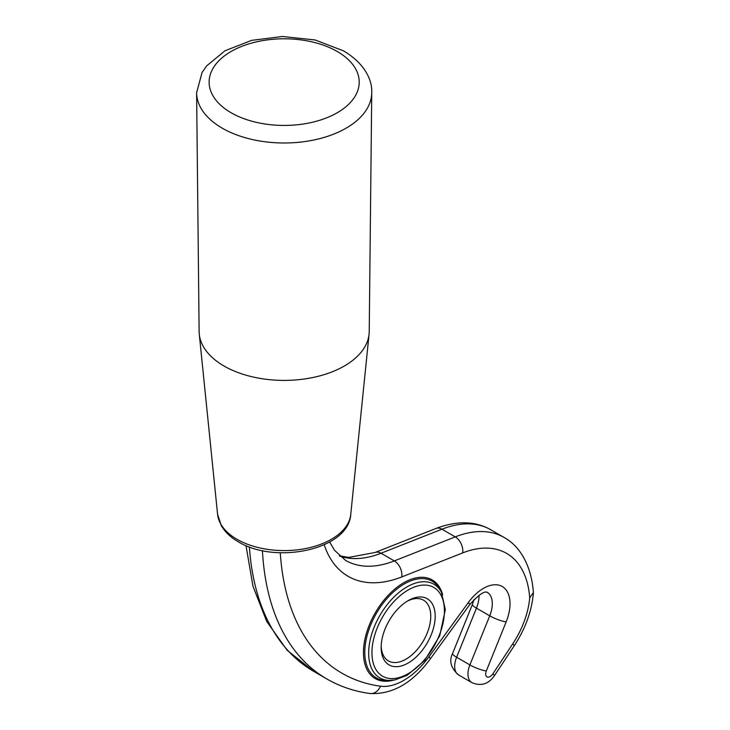 <?xml version="1.0" encoding="UTF-8"?>
<svg xmlns="http://www.w3.org/2000/svg" width="730" height="730" viewBox="0 0 730 730"><rect width="100%" height="100%" fill="white"/><g stroke="black" fill="none" stroke-linecap="round" stroke-linejoin="round"><path stroke-width="1.09" d="M196.607 92.737L199.126 331.602A85.045 49.102 0 0 0 199.272 334.176A85.045 49.102 0 0 0 224.037 366.022A85.045 49.102 0 0 0 314.411 377.191A85.045 49.102 0 0 0 369.079 334.176A85.045 49.102 0 0 0 369.225 331.602L371.743 92.737A87.573 50.562 180 0 1 317.44 139.202A87.573 50.562 180 0 1 222.258 128.179A87.573 50.562 180 0 1 196.607 92.737L202.046 72.535L206.636 65.901L224.995 50.771L251.695 40.342L282.501 36.5L315.196 39.986L343.501 50.863C364.671 63.337 372.446 80.154 371.743 92.737M407.039 601.31A35.067 20.248 -60 0 1 423.491 600.169A35.067 20.248 -60 0 1 430.755 616.23A35.067 20.248 -60 0 1 415.452 651.525A35.067 20.248 -60 0 1 388.424 660.915A35.067 20.248 -60 0 1 381.188 646.105M529.706 597.87A112.73 65.089 -60 0 0 462.71 552.893A12.529 8.276 68.5 0 0 455.246 536.879A125.259 72.316 -60 0 1 504.01 537.417C518.181 544.981 531.258 563.159 533.393 592.55L529.706 597.87A65.755 37.969 -60 0 1 512.67 643.942A12.529 1.086 -146.5 0 1 514.258 645.749L494.465 675.633A12.529 1.086 -146.5 0 0 492.887 673.827A6.26 3.613 -60 0 1 487.184 676.984A6.26 3.613 -60 0 1 486.317 670.98L506.155 621.887A37.577 21.699 -60 0 0 501.683 586.19A37.577 21.699 -60 0 0 468.332 602.542L428.948 656.763A62.625 36.162 -60 0 1 380.44 686.2A300.614 173.557 -60 0 1 280.284 552.756M435.19 616.23A38.206 22.055 -60 0 1 408.17 663.013A38.206 22.055 -60 0 1 381.16 647.419A38.206 22.055 -60 0 1 408.17 600.635A38.206 22.055 -60 0 1 435.19 616.23M217.586 514.331L221.354 525.764C225.077 532.079 230.716 537.417 238.29 541.76C275.283 564.71 348.675 549.927 350.765 514.331A66.704 38.508 180 0 1 307.887 548.075A66.704 38.508 180 0 1 237.013 539.306A66.704 38.508 180 0 1 217.586 514.331L199.272 334.176M337.242 51.483A75.044 43.325 180 0 1 303.598 123.963A75.044 43.325 180 0 1 211.691 70.901A75.044 43.325 180 0 1 337.242 51.483M339.34 555.776L348.721 557.41L375.056 552.491A12.529 8.276 -111.5 0 1 381.033 553.24L441.96 529.204A125.259 72.316 -60 0 1 490.733 529.743C475.33 520.946 457.071 520.517 435.974 528.456A12.529 8.276 -111.5 0 1 441.96 529.204L455.246 536.879L394.319 560.905L381.033 553.24A125.259 72.316 -60 0 1 339.66 556.068M462.71 552.893L401.792 576.919A12.529 8.276 68.5 0 0 394.319 560.905A125.259 72.316 -60 0 1 345.546 560.375L334.468 550.237L329.677 541.979M401.792 576.919A137.778 79.552 -60 0 1 324.202 544.772M245.992 545.575L252.954 586.181L266.715 621.449L287.109 650.22L313.608 671.308A313.143 180.794 -60 0 1 249.386 546.925M313.608 671.308L326.885 678.982A313.143 180.794 -60 0 1 262.426 550.63M326.885 678.982C340.007 686.529 354.333 691.365 369.873 693.5A12.529 9.955 -82.2 0 0 380.44 686.2M468.332 602.542A12.529 1.834 -144 0 1 469.609 604.796L430.226 659.008A12.529 1.834 -144 0 0 428.948 656.763M469.609 604.796C485.906 586.391 487.768 593.755 487.129 592.231A25.048 14.463 -60 0 1 489.73 615.828L469.892 664.92L456.606 657.246A12.529 2.418 -158 0 1 452.563 653.505C448.895 661.024 450.894 668.169 458.568 674.94A18.788 10.85 -60 0 1 456.606 657.246L476.444 608.154A12.529 2.418 -158 0 1 472.401 604.413L452.563 653.505M479.017 595.269A25.048 14.463 -60 0 1 476.444 608.154L489.73 615.828A12.529 2.418 22 0 0 506.155 621.887M458.568 674.94L471.845 682.614A18.788 10.85 -60 0 1 469.892 664.92A12.529 2.418 22 0 0 486.317 670.98M393.242 680.223A56.949 32.877 -60 0 1 375.266 612.826A56.949 32.877 -60 0 1 442.626 594.695M492.887 673.827L512.67 643.942M390.285 680.442A54.075 31.226 -60 0 1 368.659 653.167A54.075 31.226 -60 0 1 398.379 592.961A54.075 31.226 -60 0 1 441.34 592.021L439.807 589.238A55.818 32.23 120 0 0 395.459 590.214A55.818 32.23 120 0 0 364.79 652.346A55.818 32.23 120 0 0 387.11 680.515L394.729 679.995L407.185 675.286L424.677 660.486L439.743 635.775L445.318 609.632L441.34 592.021M444.406 610.91A51.237 29.583 -60 0 1 390.057 678.517A51.237 29.583 -60 0 1 390.057 606.055A51.237 29.583 -60 0 1 444.406 610.91M350.765 514.331L369.079 334.176M430.226 659.008C412.459 683.161 392.338 694.659 369.873 693.5M472.401 604.413L474.071 599.494M533.393 593.125C531.759 611.174 525.381 628.712 514.258 645.749M490.733 529.743L504.01 537.417M435.974 528.456L375.056 552.491M494.465 675.633C488.58 684.138 481.043 686.465 471.845 682.614"/></g></svg>
